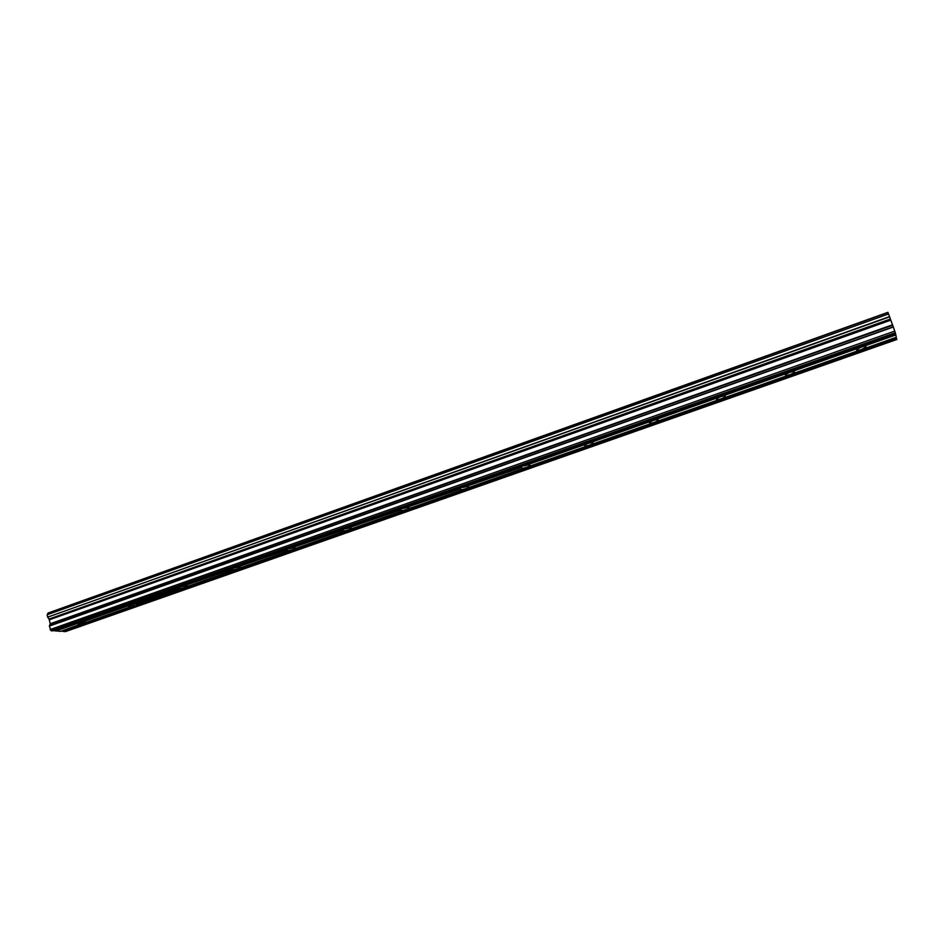 <?xml version="1.0" encoding="UTF-8"?>
<svg xmlns="http://www.w3.org/2000/svg" width="944" height="944" viewBox="0 0 944 944"><rect width="100%" height="100%" fill="white"/><g stroke="black" fill="none" stroke-linecap="round" stroke-linejoin="round"><path stroke-width="1.42" d="M889.555 316.618L47.648 617.152L889.637 316.842L887.915 312.334L47.884 613.281L887.997 312.535M895.832 334.955L896.328 337.279L861.66 349.481L866.014 347.097C866.344 346.047 864.657 346.094 860.952 347.25L895.832 334.955L895.502 333.633M55.767 631.04L79.296 622.745C83.166 621.648 85.314 621.482 85.715 622.238L60.64 631.359L53.607 630.627M129.694 604.986C133.564 603.889 135.665 603.723 136.019 604.514L861.66 349.481C857.978 350.637 856.291 350.684 856.609 349.634L860.952 347.25L789.396 372.467C793.125 371.322 794.848 371.263 794.565 372.302L790.553 374.497C786.848 375.653 785.125 375.7 785.396 374.662L789.396 372.467L720.071 396.905C723.824 395.748 725.582 395.689 725.346 396.728L721.653 398.746C717.924 399.89 716.166 399.949 716.39 398.923L720.071 396.905L652.882 420.587C656.646 419.443 658.44 419.372 658.251 420.387L654.853 422.263C651.1 423.396 649.307 423.467 649.484 422.452L652.882 420.587L587.723 443.55C591.499 442.406 593.328 442.335 593.198 443.338L590.059 445.061C586.283 446.193 584.454 446.264 584.572 445.273L587.723 443.55L524.498 465.84C528.298 464.696 530.162 464.613 530.091 465.593L527.177 467.186C523.389 468.318 521.525 468.401 521.595 467.422L463.126 487.458C466.938 486.337 468.849 486.243 468.838 487.198L466.135 488.662C462.336 489.794 460.436 489.889 460.436 488.933L403.536 508.462C407.36 507.341 409.307 507.235 409.354 508.167L406.852 509.524C403.029 510.657 401.094 510.751 401.047 509.831L345.646 528.876C349.481 527.743 351.451 527.637 351.569 528.534L349.245 529.796C345.41 530.917 343.439 531.035 343.333 530.127L289.383 548.7C293.23 547.579 295.236 547.461 295.401 548.334L293.242 549.502C289.407 550.623 287.401 550.741 287.224 549.868L234.678 567.981C238.525 566.872 240.578 566.742 240.803 567.58L238.797 568.666C234.95 569.775 232.908 569.905 232.672 569.067L181.46 586.731C185.331 585.634 187.408 585.481 187.703 586.295L185.815 587.31C181.968 588.407 179.891 588.56 179.596 587.746L77.656 623.618C78.081 624.373 80.216 624.208 84.075 623.111L134.272 605.446C130.414 606.544 128.301 606.709 127.947 605.918L129.694 604.986M47.247 614.709L888.587 313.963M895.36 332.689L51.011 630.734L52.947 630.852L895.549 333.61L893.26 326.789L49.407 625.884L50.256 623.76L49.053 619.052L890.44 319.249L889.637 316.842M890.44 319.249L893.26 326.789M896.481 338.2L63.189 631.253L65.301 631.666L896.8 339.498L896.281 337.291M63.189 631.253L61.289 631.135M51.011 630.734L49.395 626.084L893.331 327.002M890.369 319.037L49.053 619.052M48.97 618.886L47.766 617.317M47.648 617.152L47.2 614.863M47.377 614.662L47.884 613.281M49.466 619.736L890.747 320.158M894.818 331.061L50.079 629.577M895.703 334.554L55.531 630.757M63.413 631.536L896.611 338.589M49.289 619.335L890.57 319.65M892.446 324.83L50.256 623.76M50.221 624.137L892.599 325.232M866.014 347.097L865.766 346.389M593.198 443.338L593.021 442.736M658.251 420.387L658.062 419.761M725.346 396.728L725.134 396.067M794.565 372.302L794.329 371.617M887.915 312.334L47.967 613.069"/></g></svg>
